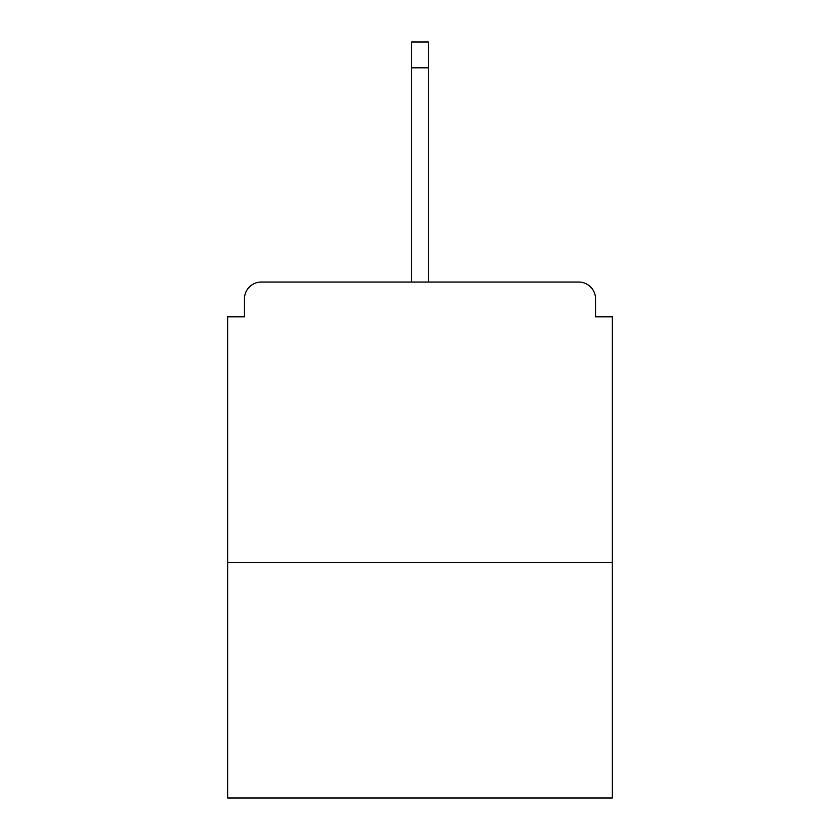 <?xml version="1.0" encoding="UTF-8"?>
<svg xmlns="http://www.w3.org/2000/svg" width="840" height="840" viewBox="0 0 840 840"><rect width="100%" height="100%" fill="white"/><g stroke="black" fill="none" stroke-linecap="round" stroke-linejoin="round"><path stroke-width="1.26" d="M595.539 316.806L595.539 298.862L595.539 316.806L612.36 316.806L612.36 798L227.64 798L227.64 316.806L244.461 316.806L244.461 298.862L244.461 316.806M612.36 562.453L227.64 562.453M595.539 298.862A16.821 16.821 0 0 0 578.718 282.041L261.282 282.041A16.821 16.821 0 0 0 244.461 298.862M578.718 282.041L507.486 282.041M332.514 282.041L261.282 282.041M428.411 67.798L411.59 67.798L411.59 42L428.411 42L428.411 282.041M411.59 67.798L411.59 282.041"/></g></svg>
